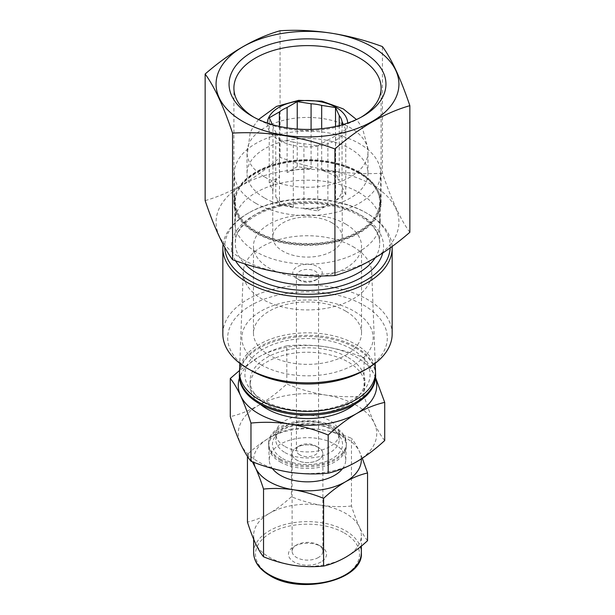 <?xml version="1.0" encoding="UTF-8"?>
<svg xmlns="http://www.w3.org/2000/svg" width="615" height="615" viewBox="0 0 615 615"><rect width="100%" height="100%" fill="white"/><g stroke="black" fill="none" stroke-linecap="round" stroke-linejoin="round"><path stroke-width="0.46" stroke-dasharray="3.08 2.31" d="M247.63 368.523L251.058 370.499A79.819 46.087 180 0 1 251.058 305.324A79.819 46.087 180 0 1 363.942 305.324A79.819 46.087 180 0 1 363.942 370.499M392.162 333.953A84.662 48.885 0 0 0 367.37 299.39A84.662 48.885 0 0 0 275.097 288.796A84.662 48.885 0 0 0 222.838 333.953M223.091 244.278A84.662 48.885 180 0 1 247.63 213.536A84.662 48.885 180 0 1 367.37 213.536L367.37 213.536A84.662 48.885 180 0 1 392.116 246.454M390.194 247.853A82.725 47.762 0 0 0 366.002 212.744A82.725 47.762 0 0 0 365.994 212.744A82.725 47.762 0 0 0 248.998 212.744A82.725 47.762 0 0 0 224.782 247.384M358.553 172.415A72.201 41.682 0 0 0 279.871 163.382A72.201 41.682 0 0 0 235.299 201.889A72.201 41.682 0 0 0 256.447 231.363A72.201 41.682 0 0 0 335.129 240.404A72.201 41.682 0 0 0 379.701 201.889A72.201 41.682 0 0 0 358.553 172.415M359.237 172.023A73.17 42.243 0 0 0 279.502 162.867A73.17 42.243 0 0 0 234.33 201.889A73.17 42.243 0 0 0 255.763 231.763A73.17 42.243 0 0 0 335.498 240.919A73.17 42.243 0 0 0 380.67 201.889A73.17 42.243 0 0 0 359.237 172.023M255.763 203.273A73.17 42.243 0 0 0 335.498 212.436A73.17 42.243 0 0 0 380.67 173.407A73.17 42.243 0 0 0 359.237 143.533A73.17 42.243 0 0 0 279.502 134.378A73.17 42.243 0 0 0 234.33 173.407A73.17 42.243 0 0 0 255.763 203.273M261.075 364.718A65.659 37.907 0 0 0 353.925 364.718A65.659 37.907 0 0 0 353.925 311.105A65.659 37.907 0 0 0 261.075 311.105A65.659 37.907 0 0 0 261.075 364.718M345.707 311.105A54.028 31.196 0 0 0 286.828 304.348A54.028 31.196 0 0 0 253.472 333.161A54.028 31.196 0 0 0 269.293 355.224A54.028 31.196 0 0 0 328.172 361.981A54.028 31.196 0 0 0 361.528 333.161A54.028 31.196 0 0 0 345.707 311.105M345.707 224.068A54.028 31.196 0 0 0 286.828 217.303A54.028 31.196 0 0 0 253.472 246.123A54.028 31.196 0 0 0 269.293 268.178A54.028 31.196 0 0 0 328.172 274.943A54.028 31.196 0 0 0 361.528 246.123A54.028 31.196 0 0 0 345.707 224.068M332.069 222.853A34.74 20.057 0 0 0 294.208 218.502A34.74 20.057 0 0 0 272.76 237.036A34.74 20.057 0 0 0 282.931 251.22A34.74 20.057 0 0 0 320.792 255.563A34.74 20.057 0 0 0 342.24 237.036A34.74 20.057 0 0 0 332.069 222.853M335.513 172.584L321.676 170.447A34.74 20.057 180 0 1 332.069 174.575A34.74 20.057 180 0 1 339.219 180.572L335.513 172.584L335.513 126.459M321.676 170.447L321.676 128.696M311.082 129.396L311.082 168.802L297.245 166.665L297.245 129.058M297.245 166.665L287.12 172.508A34.74 20.057 180 0 1 311.082 168.802M287.12 172.508L287.12 127.889M279.364 126.429L279.364 176.989L269.239 182.84L272.945 190.827A34.74 20.057 180 0 1 272.76 188.759A34.74 20.057 180 0 1 279.364 176.989M272.945 190.827L272.945 125.783A34.74 20.057 0 0 0 275.781 131.902L275.781 196.946L279.487 204.926L279.487 139.889L275.781 131.902M279.487 204.926L293.324 207.071A34.74 20.057 180 0 1 282.931 202.942A34.74 20.057 180 0 1 275.781 196.946M293.324 207.071L293.324 142.027A34.74 20.057 0 0 0 303.918 143.664L303.918 208.708L317.755 210.845L317.755 145.809L303.918 143.664M317.755 210.845L327.88 205.003A34.74 20.057 180 0 1 303.918 208.708M327.88 205.003L327.88 139.959A34.74 20.057 0 0 0 335.636 135.477L335.636 200.521L345.761 194.678L345.761 129.634L335.636 135.477M345.761 194.678L342.055 186.691A34.74 20.057 180 0 1 342.24 188.759A34.74 20.057 180 0 1 335.636 200.521M342.055 186.691L342.055 124.814M339.219 125.575L339.219 180.572M267.302 123.046A40.221 23.216 0 0 0 279.064 140.135A40.221 23.216 0 0 0 323.429 145.032A40.221 23.216 0 0 0 347.698 123.046M279.487 139.889L293.324 142.027M317.755 145.809L327.88 139.959M345.761 129.634L343.355 124.438M272.422 124.66L272.945 125.783M264.742 177.043A60.47 34.917 0 0 0 328.564 185.084A60.47 34.917 0 0 0 367.808 154.934A60.47 34.917 0 0 0 367.97 152.359A60.47 34.917 0 0 0 350.258 127.674A60.47 34.917 0 0 0 284.361 120.102A60.47 34.917 0 0 0 247.03 152.359A60.47 34.917 0 0 0 247.192 154.934A60.47 34.917 0 0 0 264.742 177.043M264.742 198.092A60.47 34.917 0 0 0 330.639 205.664A60.47 34.917 0 0 0 367.97 173.407A60.47 34.917 0 0 0 350.258 148.722A60.47 34.917 0 0 0 284.361 141.15A60.47 34.917 0 0 0 247.03 173.407A60.47 34.917 0 0 0 264.742 198.092M269.239 182.84L269.239 117.796M253.795 117.165A73.6 42.497 0 0 0 255.456 118.157L255.456 118.157A73.6 42.497 0 0 0 359.544 118.157A73.6 42.497 0 0 0 361.205 117.165M359.544 172.792A73.6 42.497 0 0 0 279.333 163.582A73.6 42.497 0 0 0 233.9 202.842A73.6 42.497 0 0 0 255.456 232.893A73.6 42.497 0 0 0 335.667 242.102A73.6 42.497 0 0 0 381.1 202.842A73.6 42.497 0 0 0 359.544 172.792M409.859 232.286C400.788 220.055 391.647 200.352 382.43 173.192L382.43 46.586M242.848 259.476A91.435 52.79 0 0 0 372.152 259.476A91.435 52.79 0 0 0 372.152 184.823A91.435 52.79 0 0 0 242.848 184.823A91.435 52.79 0 0 0 242.848 259.476M256.109 251.819A72.685 41.966 180 0 1 234.815 222.146A72.685 41.966 180 0 1 279.687 183.378A72.685 41.966 180 0 1 358.891 192.48A72.685 41.966 180 0 1 380.185 222.146A72.685 41.966 180 0 1 335.313 260.914A72.685 41.966 180 0 1 256.109 251.819M358.891 173.169A72.685 41.966 0 0 0 279.687 164.074A72.685 41.966 0 0 0 234.815 202.842A72.685 41.966 0 0 0 256.109 232.516A72.685 41.966 0 0 0 335.313 241.61A72.685 41.966 0 0 0 380.185 202.842A72.685 41.966 0 0 0 358.891 173.169M382.43 173.192C348.582 175.267 314.465 169.986 280.071 157.355C255.087 179.08 230.11 193.502 205.141 200.613M280.071 157.355L280.071 30.75M299.666 454.762A11.078 6.396 180 0 1 296.422 450.241A11.078 6.396 180 0 1 299.666 445.721A11.078 6.396 180 0 1 315.334 445.721L315.334 445.721A11.078 6.396 180 0 1 318.578 450.241A11.078 6.396 180 0 1 311.736 456.153A11.078 6.396 180 0 1 299.666 454.762M318.347 447.459A15.344 8.856 0 0 0 296.653 447.459A15.344 8.856 0 0 0 296.653 459.989A15.344 8.856 0 0 0 318.347 459.989A15.344 8.856 0 0 0 318.347 447.459L315.334 445.721M354.747 404.216A57.41 33.148 0 0 0 364.91 385.39A57.41 33.148 0 0 0 348.098 361.951A57.41 33.148 0 0 0 285.529 354.763A57.41 33.148 0 0 0 250.09 385.39A57.41 33.148 0 0 0 260.253 404.216M348.098 357.484A57.41 33.148 180 0 1 364.91 380.923A57.41 33.148 180 0 1 329.471 411.543A57.41 33.148 180 0 1 266.902 404.363A57.41 33.148 180 0 1 250.09 380.923A57.41 33.148 180 0 1 285.529 350.304A57.41 33.148 180 0 1 348.098 357.484M239.389 374.397A68.157 39.352 180 0 1 282.593 339.226A68.157 39.352 180 0 1 355.693 348.036A68.157 39.352 180 0 1 375.642 374.989M375.581 377.725L374.374 375.042A69.234 39.967 0 0 0 356.454 357.123A69.234 39.967 0 0 0 325.42 346.783C312.289 344.9 299.42 344.592 286.813 345.861L286.813 383.998C277.596 392.539 268.171 399.658 258.546 405.362A69.234 39.967 0 0 0 240.626 443.969A69.234 39.967 0 0 0 258.546 461.888A69.234 39.967 0 0 0 289.58 472.235A69.234 39.967 0 0 0 356.454 461.888A69.234 39.967 0 0 0 374.374 423.281A69.234 39.967 0 0 0 325.42 395.015A69.234 39.967 0 0 0 258.546 405.362C248.921 410.774 239.496 414.533 230.287 416.632M384.713 440.524C381.338 436.458 377.887 430.715 374.374 423.281C370.845 415.54 367.401 406.43 364.026 395.937L364.026 357.799C351.442 352.633 338.573 348.959 325.42 346.783A69.234 39.967 0 0 0 258.546 357.123L239.535 370.484M239.489 372.529A68.111 39.322 180 0 1 283.161 337.943A68.111 39.322 180 0 1 355.662 346.868A68.111 39.322 180 0 1 375.511 372.529M351.749 349.128A62.576 36.124 180 0 1 351.749 400.219A62.576 36.124 180 0 1 263.251 400.219A62.576 36.124 180 0 1 263.251 349.128A62.576 36.124 180 0 1 351.749 349.128M239.504 371.245A68.011 39.268 180 0 1 282.162 335.667A68.011 39.268 180 0 1 355.593 344.339A68.011 39.268 180 0 1 375.496 371.245M352.918 246.615A64.237 37.085 180 0 1 371.721 272.022A64.237 37.085 180 0 1 332.73 306.939A64.237 37.085 180 0 1 262.082 299.059A64.237 37.085 180 0 1 243.279 272.022A64.237 37.085 180 0 1 283.569 238.42A64.237 37.085 180 0 1 352.918 246.615M285.068 446.575A31.726 18.319 0 0 0 319.639 450.549A31.726 18.319 0 0 0 339.226 433.621A31.726 18.319 0 0 0 329.932 420.675A31.726 18.319 0 0 0 295.361 416.701A31.726 18.319 0 0 0 275.774 433.621A31.726 18.319 0 0 0 285.068 446.575M285.068 452.609A31.726 18.319 0 0 0 319.639 456.576A31.726 18.319 0 0 0 339.226 439.656A31.726 18.319 0 0 0 329.932 426.702A31.726 18.319 0 0 0 295.361 422.736A31.726 18.319 0 0 0 275.774 439.656A31.726 18.319 0 0 0 285.068 452.609M280.002 458.905A38.891 22.455 0 0 0 321.983 463.871A38.891 22.455 0 0 0 346.383 443.523A38.891 22.455 0 0 0 334.998 427.156A38.891 22.455 0 0 0 292.225 422.382A38.891 22.455 0 0 0 268.617 443.523A38.891 22.455 0 0 0 280.002 458.905M299.666 280.34L299.666 280.34A11.078 6.396 180 0 1 296.422 275.812A11.078 6.396 180 0 1 303.264 269.908A11.078 6.396 180 0 1 315.334 271.292A11.078 6.396 180 0 1 318.578 275.812A11.078 6.396 180 0 1 315.334 280.34A11.078 6.396 180 0 1 299.666 280.34L297.091 278.849A14.722 8.502 180 0 1 297.091 266.825A14.722 8.502 180 0 1 317.909 266.825A14.722 8.502 180 0 1 317.909 278.849A14.722 8.502 180 0 1 297.091 278.849M280.033 460.135A38.845 22.424 0 0 0 321.968 465.094A38.845 22.424 0 0 0 346.33 444.776A38.845 22.424 0 0 0 334.967 428.424A38.845 22.424 0 0 0 292.24 423.658A38.845 22.424 0 0 0 268.67 444.776A38.845 22.424 0 0 0 280.033 460.135M282.716 458.59A35.047 20.234 0 0 0 332.285 458.59A35.047 20.234 0 0 0 332.285 429.977A35.047 20.234 0 0 0 282.716 429.977A35.047 20.234 0 0 0 282.716 458.59M280.079 461.873A38.776 22.386 0 0 0 321.945 466.816A38.776 22.386 0 0 0 346.268 446.528A38.776 22.386 0 0 0 334.921 430.208A38.776 22.386 0 0 0 292.271 425.449A38.776 22.386 0 0 0 268.732 446.528A38.776 22.386 0 0 0 280.079 461.873M318.378 557.521A15.383 8.879 180 0 1 301.611 559.442A15.383 8.879 180 0 1 292.117 551.24A15.383 8.879 180 0 1 296.622 544.959L296.622 544.959A15.383 8.879 180 0 1 318.378 544.959A15.383 8.879 180 0 1 322.883 551.24A15.383 8.879 180 0 1 318.378 557.521M318.378 460.005A15.383 8.879 180 0 1 301.611 461.927A15.383 8.879 180 0 1 292.117 453.724A15.383 8.879 180 0 1 296.622 447.443A15.383 8.879 180 0 1 313.389 445.514A15.383 8.879 180 0 1 322.883 453.724A15.383 8.879 180 0 1 318.378 460.005M342.532 468.622A38.253 22.086 0 0 0 345.745 460.235A38.253 22.086 0 0 0 334.552 444.138A38.253 22.086 0 0 0 292.471 439.441A38.253 22.086 0 0 0 269.255 460.235A38.253 22.086 0 0 0 272.376 468.499M320.961 561.987A19.034 10.985 180 0 1 294.039 561.987A19.034 10.985 180 0 1 294.039 546.443L294.039 546.443A19.034 10.985 180 0 1 320.961 546.443A19.034 10.985 180 0 1 320.961 561.987M362.32 458.267L359.514 451.71A53.843 31.088 0 0 0 345.576 437.772A53.843 31.088 0 0 0 321.437 429.724C311.221 428.263 301.212 428.025 291.41 429.009L291.41 496.72C284.238 503.362 276.911 508.905 269.424 513.341A53.843 31.088 180 0 1 321.437 505.292C311.205 503.6 301.196 500.741 291.41 496.72M351.465 506.014C341.671 507.006 331.662 506.768 321.437 505.292A53.843 31.088 180 0 1 345.576 513.341A53.843 31.088 180 0 1 359.514 527.278C356.769 521.259 354.086 514.171 351.465 506.014L351.465 438.295C341.671 434.275 331.662 431.415 321.437 429.724A53.843 31.088 0 0 0 269.424 437.772C261.936 442.208 254.61 447.743 247.445 454.385L247.445 456.368M367.555 540.685C364.933 537.525 362.25 533.059 359.514 527.278A53.843 31.088 180 0 1 361.343 535.319A53.843 31.088 180 0 1 345.576 557.305A53.843 31.088 180 0 1 293.563 565.354A53.843 31.088 180 0 1 269.424 557.305A53.843 31.088 180 0 1 255.486 543.368A53.843 31.088 180 0 1 253.657 535.319A53.843 31.088 180 0 1 269.424 513.341C261.936 517.553 254.61 520.475 247.445 522.104M291.41 429.009C284.238 430.638 276.911 433.56 269.424 437.772A53.843 31.088 0 0 0 253.841 462.334M247.445 454.385L252.404 461.78M361.328 458.913A53.843 31.088 0 0 0 359.514 451.71C356.769 445.913 354.086 441.439 351.465 438.295M364.026 395.937C351.442 397.213 338.573 396.906 325.42 395.015C312.266 392.839 299.397 389.164 286.813 383.998M286.813 345.861C277.596 347.952 268.171 351.711 258.546 357.123A69.234 39.967 0 0 0 239.45 378.041M375.55 378.041A69.234 39.967 0 0 0 374.374 375.042C370.845 367.593 367.401 361.851 364.026 357.799M235.537 260.76A76.076 43.919 180 0 1 267.233 209.254A76.076 43.919 180 0 1 361.289 215.465A76.076 43.919 180 0 1 382.73 253.049M375.212 257.823A72.201 41.682 0 0 0 379.701 243.356A72.201 41.682 0 0 0 358.553 213.882A72.201 41.682 0 0 0 279.871 204.841A72.201 41.682 0 0 0 235.299 243.356A72.201 41.682 0 0 0 244.555 263.766M253.657 552.724A53.843 31.088 180 0 1 286.897 524.003A53.843 31.088 180 0 1 345.576 530.745A53.843 31.088 180 0 1 361.343 552.724M344.285 532.974A52.021 30.035 180 0 1 344.285 575.456A52.021 30.035 180 0 1 270.715 575.456A52.021 30.035 180 0 1 270.715 532.974A52.021 30.035 180 0 1 344.285 532.974M366.002 212.744L367.37 213.536M235.299 201.889L235.299 243.356C234.377 227.419 256.37 209.5 287.751 204.864C315.18 201.082 339.05 204.68 359.352 215.657C372.936 223.96 379.716 233.193 379.701 243.356L379.701 201.889M380.67 201.889L380.67 173.407M253.472 333.161L253.472 246.123M272.76 237.036L272.76 188.759M361.528 333.161L361.528 246.123M342.24 237.036L342.24 188.759M367.808 154.934L368.154 149.291L362.304 127.613L356.477 119.533M367.97 173.407L367.97 152.359M258.523 119.533L253.349 126.498L250.213 132.663L247.192 154.934M247.03 173.407L247.03 152.359M234.33 201.889L234.33 173.407M248.998 212.744L247.63 213.536M255.456 118.157L252.027 116.174M233.9 202.842L233.9 88.106M234.815 202.842L234.815 222.146M381.1 202.842L381.1 88.106M380.185 202.842L380.185 222.146M359.544 118.157L362.973 116.174M299.666 445.721L296.653 447.459M364.91 385.39L364.91 380.923M371.721 272.022L375.196 363.311M339.226 433.621L339.226 439.656M346.33 444.776L346.383 443.523M296.422 450.241L296.422 275.812M292.117 551.24L292.117 453.724M345.745 460.235L346.268 446.528M296.622 544.959L294.039 546.443M361.343 546.105L361.343 535.319M253.657 535.319L253.657 539.186M318.378 544.959L320.961 546.443M269.255 460.235L268.732 446.528M322.883 551.24L322.883 453.724M318.578 450.241L318.578 275.812M268.67 444.776L268.617 443.523M315.334 280.34L317.909 278.849M275.774 433.621L275.774 439.656M243.279 272.022L239.804 363.311M250.09 385.39L250.09 380.923"/><path stroke-width="0.92" d="M392.116 246.454A84.662 48.885 180 0 1 392.162 248.099A84.662 48.885 180 0 1 339.903 293.263A84.662 48.885 180 0 1 247.63 282.669A84.662 48.885 180 0 1 222.838 248.099L222.838 333.953A84.662 48.885 0 0 0 247.63 368.523A84.662 48.885 0 0 0 367.37 368.523L363.942 370.499A79.819 46.087 180 0 1 251.058 370.499M367.37 368.523A84.662 48.885 0 0 0 392.162 333.953L392.162 248.099M224.782 247.384A82.725 47.762 0 0 0 249.006 280.294A82.725 47.762 0 0 0 338.089 290.895A82.725 47.762 0 0 0 390.194 247.853M222.838 248.099A84.662 48.885 180 0 1 223.091 244.278M321.676 128.696L321.676 105.403A34.74 20.057 0 0 0 311.082 103.766L311.082 129.396M287.12 127.889L287.12 107.471A34.74 20.057 0 0 0 279.364 111.945L279.364 126.429M342.055 124.814L342.055 121.647A34.74 20.057 0 0 0 339.219 115.528L339.219 125.575M347.698 123.046A40.221 23.216 0 0 0 335.936 107.294A40.221 23.216 0 0 0 292.648 102.136A40.221 23.216 0 0 0 267.302 123.046M343.355 124.438L342.055 121.647M335.513 126.459L335.513 107.54L339.219 115.528M335.513 107.54L321.676 105.403M297.245 129.058L297.245 101.621L311.082 103.766M297.245 101.621L287.12 107.471M272.422 124.66L269.239 117.796L279.364 111.945M361.205 117.165A73.6 42.497 0 0 0 381.1 88.106A73.6 42.497 0 0 0 359.544 58.056A73.6 42.497 0 0 0 279.333 48.846A73.6 42.497 0 0 0 233.9 88.106A73.6 42.497 0 0 0 253.795 117.165M252.027 116.174L252.027 116.174A78.451 45.295 180 0 1 252.027 52.121A78.451 45.295 180 0 1 362.973 52.121A78.451 45.295 180 0 1 362.973 116.174A78.451 45.295 180 0 1 252.027 116.174M372.152 46.825A91.435 52.79 0 0 0 242.848 46.825A91.435 52.79 0 0 0 242.848 121.478A91.435 52.79 0 0 0 372.152 121.478A91.435 52.79 0 0 0 372.152 46.825M334.929 148.945C301.073 136.399 266.956 131.118 232.57 133.109C223.499 106.257 214.351 86.554 205.141 74.015C230.11 52.29 255.087 37.876 280.071 30.75C313.927 28.674 348.044 33.956 382.43 46.586C391.501 58.817 400.649 78.52 409.859 105.68C384.875 112.806 359.898 127.228 334.929 148.945L334.929 275.551C359.898 268.432 384.875 254.01 409.859 232.286L409.859 105.68M205.141 74.015L205.141 200.613C214.212 227.473 223.353 247.168 232.57 259.714C266.418 272.261 300.535 277.542 334.929 275.551M232.57 259.714L232.57 133.109M260.253 404.216A57.41 33.148 0 0 0 266.902 408.829A57.41 33.148 0 0 0 354.747 404.216M375.511 372.529A68.111 39.322 180 0 1 375.596 373.805L375.642 374.989A68.157 39.352 180 0 1 334.276 412.042A68.157 39.352 180 0 1 259.307 403.678A68.157 39.352 180 0 1 239.358 374.989A68.157 39.352 180 0 1 239.389 374.397M375.596 373.805A68.111 39.322 180 0 1 334.253 410.835A68.111 39.322 180 0 1 259.338 402.479A68.111 39.322 180 0 1 239.404 373.805A68.111 39.322 180 0 1 239.489 372.529M239.535 370.484L230.287 378.494L230.287 416.632C233.662 427.125 237.113 436.243 240.626 443.969C244.155 451.418 247.599 457.168 250.974 461.212C263.558 466.378 276.427 470.052 289.58 472.235C302.734 474.127 315.603 474.434 328.187 473.158C337.404 471.059 346.829 467.3 356.454 461.888C366.079 456.184 375.504 449.065 384.713 440.524L384.713 402.379L375.581 377.725M375.196 363.311L375.496 371.245A68.011 39.268 180 0 1 334.214 408.214A68.011 39.268 180 0 1 259.407 399.873A68.011 39.268 180 0 1 239.504 371.245L239.804 363.311M272.376 468.499A38.253 22.086 0 0 0 280.448 475.372A38.253 22.086 0 0 0 342.532 468.622M247.445 456.368L247.445 522.104C250.067 530.268 252.75 537.356 255.486 543.368C258.231 549.164 260.914 553.631 263.535 556.783C273.329 560.795 283.338 563.655 293.563 565.354C303.795 566.822 313.804 567.061 323.59 566.069C330.762 564.439 338.089 561.518 345.576 557.305C353.064 552.87 360.39 547.327 367.555 540.685L367.555 472.973L362.32 458.267M252.404 461.78L255.486 467.8C258.231 473.819 260.914 480.907 263.535 489.063L263.535 556.783M263.535 489.063C273.329 488.072 283.338 488.31 293.563 489.778C303.779 491.477 313.788 494.337 323.59 498.35L323.59 566.069M323.59 498.35C330.762 491.708 338.089 486.173 345.576 481.737C353.064 477.524 360.39 474.603 367.555 472.973M253.841 462.334A53.843 31.088 0 0 0 255.486 467.8A53.843 31.088 0 0 0 293.563 489.778A53.843 31.088 0 0 0 345.576 481.737A53.843 31.088 0 0 0 361.328 458.913M230.287 378.494C233.654 382.538 237.106 388.288 240.626 395.737C244.155 403.471 247.599 412.58 250.974 423.074L250.974 461.212M250.974 423.074C263.558 421.798 276.427 422.105 289.58 423.996C302.711 426.18 315.58 429.854 328.187 435.02L328.187 473.158M328.187 435.02C337.404 426.479 346.829 419.353 356.454 413.649C366.079 408.237 375.504 404.478 384.713 402.379M239.45 378.041A69.234 39.967 0 0 0 240.626 395.737A69.234 39.967 0 0 0 289.58 423.996A69.234 39.967 0 0 0 356.454 413.649A69.234 39.967 0 0 0 375.55 378.041M382.73 253.049A76.076 43.919 180 0 1 331.293 288.235A76.076 43.919 180 0 1 253.711 277.58A76.076 43.919 180 0 1 235.537 260.76M244.555 263.766A72.201 41.682 0 0 0 256.447 272.829A72.201 41.682 0 0 0 375.212 257.823M253.657 552.724C253.895 561.687 259.276 569.29 269.8 575.54C300.812 595.343 363.796 580.106 361.343 552.724A53.843 31.088 180 0 1 328.103 581.444A53.843 31.088 180 0 1 269.424 574.71A53.843 31.088 180 0 1 253.657 552.724L253.657 539.186M356.477 119.533L343.247 108.878L321.876 101.152L298.606 100.337L276.527 106.403L258.523 119.533M361.343 552.724L361.343 546.105M239.404 373.805L239.358 374.989"/></g></svg>
